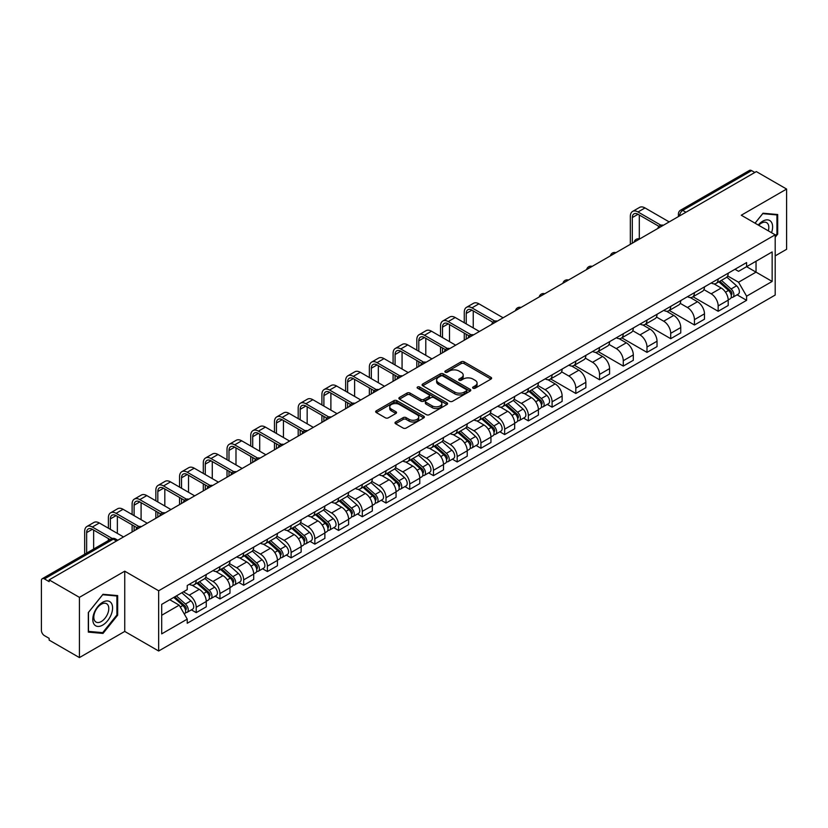 <?xml version="1.0" encoding="UTF-8"?>
<svg xmlns="http://www.w3.org/2000/svg" width="828" height="828" viewBox="0 0 828 828"><rect width="100%" height="100%" fill="white"/><g stroke="black" fill="none" stroke-linecap="round" stroke-linejoin="round"><path stroke-width="1.24" d="M473.047 388.228A1.48 0.849 0 0 0 475.137 388.228L491.004 379.069A2.111 1.221 0 0 0 491.615 378.21A2.111 1.221 0 0 0 491.004 377.351L464.135 361.836A2.111 1.221 0 0 0 461.144 361.836L445.288 370.996A1.48 0.849 0 0 0 444.853 371.596A1.48 0.849 0 0 0 445.288 372.196A1.48 0.849 0 0 0 447.379 372.196L449.428 371.016A6.759 3.902 0 0 1 458.981 371.016L461.217 372.31A6.759 3.902 0 0 1 463.204 375.063A6.759 3.902 0 0 1 461.217 377.827L459.167 379.007A1.48 0.849 0 0 0 458.733 379.607A1.48 0.849 0 0 0 459.167 380.218A1.48 0.849 0 0 0 461.258 380.218L463.307 379.027A6.759 3.902 0 0 1 472.86 379.027L475.106 380.321A6.759 3.902 0 0 1 477.083 383.085A6.759 3.902 0 0 1 475.106 385.838L473.047 387.028A1.48 0.849 0 0 0 472.622 387.628A1.48 0.849 0 0 0 473.047 388.228L473.047 387.028M395.608 421.99A2.111 1.221 0 0 0 394.997 422.849A2.111 1.221 0 0 0 395.608 423.719L403.153 428.066A2.111 1.221 0 0 0 406.134 428.066L423.75 417.902A2.111 1.221 0 0 0 424.371 417.033A2.111 1.221 0 0 0 423.75 416.173L396.881 400.659A2.111 1.221 0 0 0 393.9 400.659L376.285 410.833A2.111 1.221 0 0 0 375.664 411.692A2.111 1.221 0 0 0 376.285 412.551L385.382 417.809A2.111 1.221 0 0 0 388.373 417.809L395.908 413.462A2.111 1.221 0 0 0 396.529 412.603A2.111 1.221 0 0 0 395.908 411.733L391.396 409.125A5.651 3.26 0 0 1 389.74 406.827A5.651 3.26 0 0 1 393.228 403.816A5.651 3.26 0 0 1 399.386 404.519L417.074 414.735A5.651 3.26 0 0 1 418.73 417.033A5.651 3.26 0 0 1 415.242 420.044A5.651 3.26 0 0 1 409.084 419.341L406.134 417.643A2.111 1.221 0 0 0 403.153 417.643L395.608 421.99L395.608 423.719L403.153 419.392L403.153 417.643M158.655 590.768L124.738 571.185L79.416 597.35L49.152 579.879L756.337 171.593L786.6 189.063L741.277 215.228L775.194 234.81L158.655 590.768L158.655 651.005L775.194 295.047L775.194 234.81M449.573 401.269A2.111 1.221 0 0 0 452.564 401.269L470.18 391.095A2.111 1.221 0 0 0 470.79 390.236A2.111 1.221 0 0 0 470.18 389.367L443.311 373.863A2.111 1.221 0 0 0 440.32 373.863L422.704 384.026A2.111 1.221 0 0 0 422.083 384.885A2.111 1.221 0 0 0 422.704 385.755L449.573 401.269M418.15 388.549A1.48 0.849 0 0 1 419.651 388.756L419.651 386.997L446.965 402.77A2.111 1.221 0 0 1 447.586 403.64A2.111 1.221 0 0 1 446.965 404.499L429.349 414.662A2.111 1.221 0 0 1 426.368 414.662L399.489 399.158L407.034 394.832L407.034 393.072L399.489 397.43A2.111 1.221 0 0 0 398.879 398.289A2.111 1.221 0 0 0 399.489 399.158L399.489 397.43M407.034 394.832A2.111 1.221 0 0 1 410.015 394.832L410.015 393.072A2.111 1.221 0 0 0 407.034 393.072M410.015 393.072L420.914 399.365A2.111 1.221 0 0 0 423.905 399.365L428.904 396.477A2.111 1.221 0 0 0 429.515 395.618A2.111 1.221 0 0 0 428.904 394.759L417.56 388.208A1.48 0.849 0 0 1 417.126 387.607A1.48 0.849 0 0 1 418.036 386.821A1.48 0.849 0 0 1 419.651 386.997M79.416 597.35L79.416 657.587L49.152 640.116L49.152 638.357L44.443 635.635A4.306 2.484 -120 0 1 41.4 630.367L41.4 580.666A4.306 2.484 -120 0 1 42.29 578.7L111.18 538.924A4.306 2.484 60 0 1 113.332 539.142L44.443 578.917A4.306 2.484 -120 0 0 42.29 578.7M775.194 255.883L786.6 249.3L786.6 189.063M79.416 657.587L124.738 631.422L158.655 651.005M49.152 579.879L49.152 581.639L44.443 578.917M685.926 212.247L682.727 210.405A4.306 2.484 60 0 0 680.575 210.188L749.475 170.413A4.306 2.484 60 0 1 751.617 170.63L682.727 210.405A4.306 2.484 120 0 0 679.684 215.673L679.684 215.849M754.815 172.472L751.617 170.63M718.166 278.974A9.895 5.713 60 0 1 716.116 283.414L726.156 277.618A9.895 5.713 -120 0 0 728.205 273.178M703.914 289.634L711.169 293.816A9.895 5.713 60 0 1 718.166 305.936L728.205 300.14A9.895 5.713 -120 0 0 721.209 288.02L714.015 283.869M728.205 300.14L728.205 305.491L718.166 311.287L693.005 296.766M716.116 283.414A9.895 5.713 60 0 1 711.242 282.969M718.166 305.936L718.166 311.287M694.433 292.677A9.895 5.713 60 0 1 692.394 297.117L702.423 291.321A9.895 5.713 -120 0 0 704.473 286.881M669.272 310.459L694.444 324.99L704.473 319.194L704.473 313.833A9.895 5.713 -120 0 0 697.476 301.723L690.293 297.573M692.394 297.117A9.895 5.713 60 0 1 687.519 296.672M680.192 303.327L687.447 307.509A9.895 5.713 60 0 1 694.444 319.629L694.444 324.99M670.711 306.37A9.895 5.713 60 0 1 668.662 310.81L678.701 305.014A9.895 5.713 -120 0 0 680.751 300.574M645.55 324.152L670.711 338.683L680.751 332.887L680.751 327.536A9.895 5.713 -120 0 0 673.754 315.416L666.571 311.266M668.662 310.81A9.895 5.713 60 0 1 663.797 310.365M656.469 317.02L663.714 321.212A9.895 5.713 60 0 1 670.711 333.332L670.711 338.683M646.989 320.074A9.895 5.713 60 0 1 644.94 324.514L654.979 318.718A9.895 5.713 -120 0 0 657.028 314.278M621.828 337.855L646.989 352.376L657.028 346.59L657.028 341.229A9.895 5.713 -120 0 0 650.032 329.109L642.849 324.969M644.94 324.514A9.895 5.713 60 0 1 640.065 324.058M632.747 330.724L639.992 334.905A9.895 5.713 60 0 1 646.989 347.025L646.989 352.376M623.267 333.767A9.895 5.713 60 0 1 621.217 338.207L631.257 332.411A9.895 5.713 -120 0 0 633.306 327.971M598.106 351.548L623.267 366.079L633.306 360.284L633.306 354.922A9.895 5.713 -120 0 0 626.31 342.813L619.127 338.662M621.217 338.207A9.895 5.713 60 0 1 616.342 337.762M609.015 344.417L616.27 348.609A9.895 5.713 60 0 1 623.267 360.718L623.267 366.079M599.534 347.46A9.895 5.713 60 0 1 597.495 351.9L607.524 346.114A9.895 5.713 -120 0 0 609.574 341.664M574.373 365.251L599.544 379.773L609.574 373.977L609.574 368.626A9.895 5.713 -120 0 0 602.577 356.506L595.394 352.355M597.495 351.9A9.895 5.713 60 0 1 592.62 351.455M585.292 358.12L592.548 362.302A9.895 5.713 60 0 1 599.544 374.422L599.544 379.773M575.812 361.163A9.895 5.713 60 0 1 573.763 365.603L583.802 359.807A9.895 5.713 -120 0 0 585.851 355.367M550.651 378.945L575.812 393.476L585.851 387.68L585.851 382.319A9.895 5.713 -120 0 0 578.855 370.209L571.672 366.059M573.763 365.603A9.895 5.713 60 0 1 568.898 365.158M561.57 371.813L568.815 375.995A9.895 5.713 60 0 1 575.812 388.115L575.812 393.476M552.09 374.856A9.895 5.713 60 0 1 550.04 379.296L560.08 373.5A9.895 5.713 -120 0 0 562.129 369.06M547.277 404.395L552.09 407.169L562.129 401.373L562.129 396.022A9.895 5.713 -120 0 0 555.133 383.902L547.95 379.752M550.04 379.296A9.895 5.713 60 0 1 545.166 378.851M537.848 385.517L545.093 389.698A9.895 5.713 60 0 1 552.09 401.818L552.09 407.169M528.367 388.56A9.895 5.713 60 0 1 526.318 393L536.358 387.204A9.895 5.713 -120 0 0 538.407 382.764M523.555 418.088L528.367 420.872L538.407 415.076L538.407 409.715A9.895 5.713 -120 0 0 531.41 397.595L524.227 393.455M526.318 393A9.895 5.713 60 0 1 521.443 392.555M514.116 399.21L521.371 403.391A9.895 5.713 60 0 1 528.367 415.511L528.367 420.872M504.645 402.253A9.895 5.713 60 0 1 502.596 406.693L512.625 400.897A9.895 5.713 -120 0 0 514.674 396.457M499.833 431.792L504.645 434.565L514.674 428.769L514.674 423.418A9.895 5.713 -120 0 0 507.678 411.299L500.495 407.148M502.596 406.693A9.895 5.713 60 0 1 497.721 406.248M490.393 412.903L497.649 417.095A9.895 5.713 60 0 1 504.645 429.204L504.645 434.565M480.913 415.946A9.895 5.713 60 0 1 478.863 420.396L488.903 414.6A9.895 5.713 -120 0 0 490.952 410.16M476.1 445.485L480.913 448.258L490.952 442.462L490.952 437.112A9.895 5.713 -120 0 0 483.956 424.992L476.773 420.841M478.863 420.396A9.895 5.713 60 0 1 473.999 419.941M466.671 426.606L473.916 430.788A9.895 5.713 60 0 1 480.913 442.908L480.913 448.258M457.191 429.649A9.895 5.713 60 0 1 455.141 434.089L465.181 428.293A9.895 5.713 -120 0 0 467.23 423.853M452.378 459.178L457.191 461.962L467.23 456.166L467.23 450.805A9.895 5.713 -120 0 0 460.233 438.695L453.051 434.545M455.141 434.089A9.895 5.713 60 0 1 450.277 433.644M442.949 440.299L450.194 444.491A9.895 5.713 60 0 1 457.191 456.601L457.191 461.962M433.468 443.342A9.895 5.713 60 0 1 431.419 447.782L441.459 441.986A9.895 5.713 -120 0 0 443.508 437.546M428.656 472.881L433.468 475.655L443.508 469.859L443.508 464.508A9.895 5.713 -120 0 0 436.511 452.388L429.328 448.238M431.419 447.782A9.895 5.713 60 0 1 426.544 447.337M419.216 454.003L426.472 458.184A9.895 5.713 60 0 1 433.468 470.304L433.468 475.655M409.746 457.046A9.895 5.713 60 0 1 407.697 461.486L417.726 455.69A9.895 5.713 -120 0 0 419.775 451.25M404.933 486.574L409.746 489.358L419.775 483.562L419.775 478.201A9.895 5.713 -120 0 0 412.779 466.081L405.596 461.941M407.697 461.486A9.895 5.713 60 0 1 402.822 461.041M395.494 467.696L402.75 471.877A9.895 5.713 60 0 1 409.746 483.997L409.746 489.358M386.014 470.739A9.895 5.713 60 0 1 383.964 475.179L394.004 469.383A9.895 5.713 -120 0 0 396.053 464.943M381.201 500.278L386.014 503.051L396.053 497.255L396.053 491.904A9.895 5.713 -120 0 0 389.056 479.785L381.874 475.634M383.964 475.179A9.895 5.713 60 0 1 379.1 474.734M371.772 481.389L379.017 485.581A9.895 5.713 60 0 1 386.014 497.7L386.014 503.051M362.291 484.442A9.895 5.713 60 0 1 360.242 488.882L370.282 483.086A9.895 5.713 -120 0 0 372.331 478.646M357.479 513.971L362.291 516.744L372.331 510.959L372.331 505.597A9.895 5.713 -120 0 0 365.334 493.478L358.151 489.338M360.242 488.882A9.895 5.713 60 0 1 355.378 488.427M348.05 495.092L355.295 499.274A9.895 5.713 60 0 1 362.291 511.393L362.291 516.744M338.569 498.135A9.895 5.713 60 0 1 336.52 502.575L346.559 496.779A9.895 5.713 -120 0 0 348.609 492.339M333.756 527.664L338.569 530.448L348.609 524.652L348.609 519.291A9.895 5.713 -120 0 0 341.612 507.181L334.429 503.031M336.52 502.575A9.895 5.713 60 0 1 331.645 502.13M324.317 508.785L331.573 512.977A9.895 5.713 60 0 1 338.569 525.087L338.569 530.448M314.847 511.828A9.895 5.713 60 0 1 312.798 516.268L322.827 510.483A9.895 5.713 -120 0 0 324.876 506.032M310.034 541.367L314.847 544.141L324.876 538.345L324.876 532.994A9.895 5.713 -120 0 0 317.88 520.874L310.697 516.724M312.798 516.268A9.895 5.713 60 0 1 307.923 515.823M300.595 522.489L307.85 526.67A9.895 5.713 60 0 1 314.847 538.79L314.847 544.141M291.114 525.532A9.895 5.713 60 0 1 289.065 529.972L299.105 524.176A9.895 5.713 -120 0 0 301.154 519.736M286.302 555.06L291.114 557.844L301.154 552.048L301.154 546.687A9.895 5.713 -120 0 0 294.157 534.577L286.974 530.427M289.065 529.972A9.895 5.713 60 0 1 284.201 529.527M276.873 536.182L284.118 540.363A9.895 5.713 60 0 1 291.114 552.483L291.114 557.844M267.392 539.225A9.895 5.713 60 0 1 265.343 543.665L275.382 537.869A9.895 5.713 -120 0 0 277.432 533.429M262.579 568.764L267.392 571.537L277.432 565.741L277.432 560.39A9.895 5.713 -120 0 0 270.435 548.271L263.252 544.12M265.343 543.665A9.895 5.713 60 0 1 260.478 543.22M253.151 549.875L260.396 554.067A9.895 5.713 60 0 1 267.392 566.186L267.392 571.537M243.67 552.928A9.895 5.713 60 0 1 241.621 557.368L251.66 551.572A9.895 5.713 -120 0 0 253.71 547.132M238.857 582.457L243.67 585.241L253.71 579.445L253.71 574.083A9.895 5.713 -120 0 0 246.713 561.964L239.53 557.824M241.621 557.368A9.895 5.713 60 0 1 236.746 556.923M229.428 563.578L236.673 567.76A9.895 5.713 60 0 1 243.67 579.879L243.67 585.241M219.948 566.621A9.895 5.713 60 0 1 217.899 571.061L227.928 565.265A9.895 5.713 -120 0 0 229.977 560.825M215.135 596.15L219.948 598.934L229.977 593.138L229.977 587.787A9.895 5.713 -120 0 0 222.98 575.667L215.797 571.517M217.899 571.061A9.895 5.713 60 0 1 213.024 570.616M205.696 577.271L212.951 581.463A9.895 5.713 60 0 1 219.948 593.572L219.948 598.934M196.215 580.314A9.895 5.713 60 0 1 194.166 584.765L204.206 578.969A9.895 5.713 -120 0 0 206.255 574.529M191.403 609.853L196.215 612.627L206.255 606.831L206.255 601.48A9.895 5.713 -120 0 0 199.258 589.36L192.075 585.21M194.166 584.765A9.895 5.713 60 0 1 189.302 584.309M183.443 591.823L189.219 595.156A9.895 5.713 60 0 1 196.215 607.276L196.215 612.627M734.964 269.276L738.545 271.336L772.151 251.929L756.036 261.244L756.036 272.133L738.545 282.224L727.646 275.931M161.698 615.266L179.19 605.164L187.242 619.127L161.698 633.875L161.698 604.378L187.242 589.629L187.242 585.5L746.608 262.559L746.608 266.688L772.151 281.437L746.608 296.186L738.545 282.224M772.151 251.929L772.151 281.437M187.242 619.127L187.242 623.256L746.608 300.316L746.608 296.186M775.194 237.222L777.699 234.107L777.699 214.535L763.023 213.22L755.032 223.167M124.738 571.185L124.738 631.422M88.317 632.116L102.993 633.43L117.669 615.173L117.669 595.601L102.993 594.287L88.317 612.544L88.317 632.116M179.19 605.164L169.761 599.72M737.075 294.809L746.608 300.316M776.943 233.662L777.699 234.107M101.44 632.53L102.993 633.43M116.914 614.728L117.669 615.173M473.637 388.435L475.106 387.597A6.759 3.902 0 0 0 477.083 384.834L477.083 383.085M463.204 375.063L463.204 376.823A6.759 3.902 0 0 1 461.217 379.576L459.757 380.425M490.973 379.089L464.135 363.595A2.111 1.221 0 0 0 461.144 363.595L445.878 372.403M470.149 391.116L443.311 375.612A2.111 1.221 0 0 0 440.32 375.612L422.735 385.765M466.443 390.837A1.48 0.849 0 0 0 466.878 390.236A1.48 0.849 0 0 0 466.443 389.626L442.856 376.015A1.48 0.849 0 0 0 440.765 376.015L438.602 377.257A6.759 3.902 0 0 0 436.625 380.021A6.759 3.902 0 0 0 438.602 382.774L454.727 392.089A6.759 3.902 0 0 0 464.28 392.089L466.443 390.837L466.443 392.596A1.48 0.849 0 0 0 466.878 391.986L466.878 390.236M436.625 380.021L436.625 381.78A6.759 3.902 0 0 0 438.602 384.534L438.602 382.774M466.443 392.596L464.28 393.838A6.759 3.902 0 0 1 454.727 393.838L438.602 384.534M410.015 394.832L420.914 401.125A2.111 1.221 0 0 0 423.905 401.125L428.904 398.237A2.111 1.221 0 0 0 429.515 397.378L429.515 395.618M419.651 388.756L446.934 404.509M432.226 405.896A5.651 3.26 0 0 0 438.374 406.6A5.651 3.26 0 0 0 441.862 403.588A5.651 3.26 0 0 0 440.206 401.29L433.975 397.688A2.111 1.221 0 0 0 430.995 397.688L425.985 400.576A2.111 1.221 0 0 0 425.375 401.435A2.111 1.221 0 0 0 425.985 402.294L432.226 405.896L432.226 407.655A5.651 3.26 0 0 0 438.374 408.359A5.651 3.26 0 0 0 441.862 405.347L441.862 403.588M425.375 401.435L425.375 403.195A2.111 1.221 0 0 0 425.985 404.054L425.985 402.294M432.226 407.655L425.985 404.054M418.73 417.033L418.73 418.792A5.651 3.26 0 0 1 415.242 421.804A5.651 3.26 0 0 1 409.084 421.1L406.134 419.392A2.111 1.221 0 0 0 403.153 419.392M389.74 406.827L389.74 408.577A5.651 3.26 0 0 0 391.396 410.885L391.396 409.125M395.908 411.733L395.908 413.462L391.396 410.885M423.719 417.912L396.881 402.418A2.111 1.221 0 0 0 393.9 402.418L376.305 412.572M718.849 281.841L728.516 290.462A5.382 3.105 60 0 1 730.203 298.784L728.195 299.943M719.108 282.069L723.651 284.697M719.822 281.272L730.586 290.876A2.577 1.49 60 0 1 731.393 294.861A2.577 1.49 60 0 1 731.155 294.954M721.436 280.35L731.103 288.972A5.382 3.105 60 0 1 732.79 297.283A5.382 3.105 60 0 1 731.165 297.459M726.829 277.111L736.578 285.815A5.382 3.105 60 0 1 738.265 294.126L732.79 297.283M632.313 243.194L632.313 217.557A8.063 4.657 60 0 1 633.979 213.862A8.063 4.657 60 0 1 638.015 214.266L658.964 226.365M669.19 221.904L645.012 207.942A10.857 6.272 -120 0 0 639.578 207.404L632.582 211.44A10.857 6.272 -120 0 0 630.336 216.418L630.336 244.343M660.93 225.216L638.015 211.978A10.857 6.272 -120 0 0 632.582 211.44M639.309 238.878L639.309 215.011M771.541 232.699A13.983 8.073 120 0 0 771.282 221.966A13.983 8.073 120 0 0 758.241 225.03M768.332 230.846A10.588 6.106 120 0 0 767.815 223.757A10.588 6.106 120 0 0 766.625 222.649A10.588 6.106 120 0 0 758.676 225.278M755.064 223.187L762.723 213.655L776.943 214.928L776.943 233.889L775.194 236.063M776.002 214.38L776.943 214.928M111.252 603.032A13.983 8.073 120 0 0 97.745 606.655A13.983 8.073 120 0 0 94.123 624.333A13.983 8.073 120 0 0 107.63 620.721A13.983 8.073 120 0 0 111.252 603.032M107.785 604.823A10.588 6.106 120 0 0 106.595 603.715A10.588 6.106 120 0 0 96.741 608.663A10.588 6.106 120 0 0 94.816 620.948A10.588 6.106 120 0 0 96.007 622.045A10.588 6.106 120 0 0 105.86 617.108A10.588 6.106 120 0 0 107.785 604.823M102.693 632.644L88.472 631.371L88.472 612.409L102.693 594.721L116.914 595.994L116.914 614.956L102.693 632.644M115.961 595.446L116.914 595.994M529.051 391.416L538.717 400.048A5.382 3.105 60 0 1 540.405 408.359L538.397 409.518M529.309 391.644L533.853 394.273M530.024 390.857L540.787 400.452A2.577 1.49 60 0 1 541.595 404.447A2.577 1.49 60 0 1 541.357 404.54M531.638 389.926L541.305 398.547A5.382 3.105 60 0 1 542.992 406.869A5.382 3.105 60 0 1 541.367 407.034M537.03 386.686L546.78 395.391A5.382 3.105 60 0 1 548.467 403.702L542.992 406.869M505.328 405.12L514.995 413.741A5.382 3.105 60 0 1 516.682 422.052L514.674 423.211M505.587 405.347L510.131 407.966M506.301 404.55L517.055 414.155A2.577 1.49 60 0 1 517.873 418.14A2.577 1.49 60 0 1 517.635 418.233M507.916 403.619L517.583 412.251A5.382 3.105 60 0 1 519.27 420.562A5.382 3.105 60 0 1 517.645 420.738M513.298 400.39L523.058 409.084A5.382 3.105 60 0 1 524.745 417.405L519.27 420.562M481.606 418.813L491.273 427.434A5.382 3.105 60 0 1 492.96 435.756L490.952 436.915M481.855 419.04L486.409 421.669M482.579 418.254L493.333 427.848A2.577 1.49 60 0 1 494.14 431.843A2.577 1.49 60 0 1 493.912 431.937M484.183 417.322L493.85 425.944A5.382 3.105 60 0 1 495.548 434.265A5.382 3.105 60 0 1 493.923 434.431M489.576 414.083L499.325 422.787A5.382 3.105 60 0 1 501.023 431.098L495.548 434.265M457.874 432.506L467.541 441.138A5.382 3.105 60 0 1 469.228 449.449L467.23 450.608M458.132 432.733L462.686 435.362M458.857 431.947L469.611 441.541A2.577 1.49 60 0 1 470.418 445.536A2.577 1.49 60 0 1 470.18 445.63M460.461 431.015L470.128 439.647A5.382 3.105 60 0 1 471.815 447.958A5.382 3.105 60 0 1 470.19 448.134M465.853 427.776L475.603 436.48A5.382 3.105 60 0 1 477.29 444.802L471.815 447.958M434.151 446.209L443.818 454.831A5.382 3.105 60 0 1 445.505 463.152L443.497 464.311M434.41 446.437L438.964 449.066M435.124 445.64L445.888 455.245A2.577 1.49 60 0 1 446.696 459.229A2.577 1.49 60 0 1 446.458 459.323M436.739 444.719L446.406 453.34A5.382 3.105 60 0 1 448.093 461.651A5.382 3.105 60 0 1 446.468 461.827M442.131 441.479L451.881 450.184A5.382 3.105 60 0 1 453.568 458.495L448.093 461.651M410.429 459.902L420.096 468.534A5.382 3.105 60 0 1 421.783 476.845L419.775 478.004M410.688 460.13L415.232 462.759M411.402 459.343L422.156 468.938A2.577 1.49 60 0 1 422.973 472.933A2.577 1.49 60 0 1 422.735 473.026M413.017 458.412L422.684 467.033A5.382 3.105 60 0 1 424.371 475.355A5.382 3.105 60 0 1 422.746 475.52M418.399 455.172L428.159 463.877A5.382 3.105 60 0 1 429.846 472.188L424.371 475.355M386.707 473.606L396.374 482.227A5.382 3.105 60 0 1 398.061 490.538L396.053 491.697M386.955 473.833L391.509 476.462M387.68 473.036L398.434 482.641A2.577 1.49 60 0 1 399.241 486.626A2.577 1.49 60 0 1 399.013 486.719M389.284 472.105L398.951 480.737A5.382 3.105 60 0 1 400.649 489.048A5.382 3.105 60 0 1 399.024 489.224M394.677 468.876L404.426 477.57A5.382 3.105 60 0 1 406.124 485.891L400.649 489.048M362.974 487.299L372.641 495.931A5.382 3.105 60 0 1 374.339 504.242L372.331 505.401M363.233 487.526L367.787 490.155M363.958 486.74L374.711 496.334A2.577 1.49 60 0 1 375.519 500.329A2.577 1.49 60 0 1 375.281 500.422M365.562 485.808L375.229 494.43A5.382 3.105 60 0 1 376.916 502.751A5.382 3.105 60 0 1 375.291 502.917M370.954 482.569L380.704 491.273A5.382 3.105 60 0 1 382.391 499.584L376.916 502.751M339.252 500.992L348.919 509.624A5.382 3.105 60 0 1 350.606 517.935L348.598 519.094M339.511 501.23L344.065 503.848M340.225 500.433L350.989 510.027A2.577 1.49 60 0 1 351.796 514.022A2.577 1.49 60 0 1 351.558 514.116M341.84 499.501L351.507 508.133A5.382 3.105 60 0 1 353.194 516.444A5.382 3.105 60 0 1 351.569 516.62M347.232 496.272L356.982 504.966A5.382 3.105 60 0 1 358.669 513.288L353.194 516.444M315.53 514.695L325.197 523.317A5.382 3.105 60 0 1 326.884 531.638L324.876 532.797M315.789 514.923L320.332 517.552M316.503 514.126L327.257 523.731A2.577 1.49 60 0 1 328.074 527.726A2.577 1.49 60 0 1 327.836 527.819M318.118 513.205L327.784 521.826A5.382 3.105 60 0 1 329.472 530.137A5.382 3.105 60 0 1 327.847 530.313M323.5 509.965L333.26 518.67A5.382 3.105 60 0 1 334.947 526.981L329.472 530.137M291.808 528.388L301.475 537.02A5.382 3.105 60 0 1 303.162 545.331L301.154 546.49M292.056 528.616L296.61 531.245M292.781 527.829L303.534 537.424A2.577 1.49 60 0 1 304.342 541.419A2.577 1.49 60 0 1 304.114 541.512M294.385 526.898L304.052 535.53A5.382 3.105 60 0 1 305.749 543.841A5.382 3.105 60 0 1 304.124 544.017M299.777 523.658L309.527 532.363A5.382 3.105 60 0 1 311.224 540.674L305.749 543.841M268.075 542.092L277.742 550.713A5.382 3.105 60 0 1 279.44 559.035L277.432 560.183M268.334 542.319L272.888 544.948M269.059 541.522L279.812 551.127A2.577 1.49 60 0 1 280.62 555.112A2.577 1.49 60 0 1 280.392 555.205M270.663 540.591L280.33 549.223A5.382 3.105 60 0 1 282.017 557.534A5.382 3.105 60 0 1 280.392 557.71M276.055 537.362L285.805 546.066A5.382 3.105 60 0 1 287.492 554.377L282.017 557.534M244.353 555.785L254.02 564.417A5.382 3.105 60 0 1 255.707 572.728L253.699 573.887M244.612 556.012L249.166 558.641M245.326 555.226L256.09 564.82A2.577 1.49 60 0 1 256.897 568.815A2.577 1.49 60 0 1 256.659 568.908M246.941 554.294L256.608 562.916A5.382 3.105 60 0 1 258.295 571.237A5.382 3.105 60 0 1 256.67 571.403M252.333 551.055L262.083 559.759A5.382 3.105 60 0 1 263.77 568.07L258.295 571.237M220.631 569.488L230.298 578.11A5.382 3.105 60 0 1 231.985 586.421L229.977 587.58M220.89 569.716L225.433 572.334M221.604 568.919L232.357 578.524A2.577 1.49 60 0 1 233.175 582.508A2.577 1.49 60 0 1 232.937 582.601M223.218 567.987L232.885 576.619A5.382 3.105 60 0 1 234.572 584.93A5.382 3.105 60 0 1 232.947 585.106M228.611 564.758L238.361 573.452A5.382 3.105 60 0 1 240.048 581.774L234.572 584.93M466.236 323.893L466.236 313.439A8.063 4.657 60 0 1 467.913 309.744A8.063 4.657 60 0 1 471.939 310.148L492.898 322.247M503.124 317.786L478.936 303.824A10.857 6.272 -120 0 0 473.512 303.286L466.516 307.323A10.857 6.272 -120 0 0 464.26 312.301L464.26 322.744M494.854 321.098L471.939 307.861A10.857 6.272 -120 0 0 466.516 307.323M464.26 333.104L464.26 340.215M466.236 339.076L466.236 334.253M473.233 327.929L473.233 310.893M442.514 337.586L442.514 327.132A8.063 4.657 60 0 1 444.181 323.448A8.063 4.657 60 0 1 448.217 323.841L469.165 335.94M479.391 331.479L455.214 317.517A10.857 6.272 -120 0 0 449.78 316.989L442.783 321.026A10.857 6.272 -120 0 0 440.537 325.994L440.537 336.447M471.132 334.791L448.217 321.564A10.857 6.272 -120 0 0 442.783 321.026M440.537 346.808L440.537 353.918M442.514 352.78L442.514 347.946M449.511 341.622L449.511 324.586M418.792 351.279L418.792 340.836A8.063 4.657 60 0 1 420.458 337.141A8.063 4.657 60 0 1 424.495 337.545L445.443 349.633M455.669 345.183L431.491 331.221A10.857 6.272 -120 0 0 426.058 330.682L419.061 334.719A10.857 6.272 -120 0 0 416.815 339.697L416.815 350.14M447.41 348.484L424.495 335.257A10.857 6.272 -120 0 0 419.061 334.719M416.815 360.501L416.815 367.611M418.792 366.473L418.792 361.639M425.789 355.326L425.789 338.29M395.07 364.982L395.07 354.529A8.063 4.657 60 0 1 396.736 350.844A8.063 4.657 60 0 1 400.773 351.238L421.721 363.337M431.947 358.876L407.769 344.914A10.857 6.272 -120 0 0 402.336 344.376L395.339 348.422A10.857 6.272 -120 0 0 393.093 353.39L393.093 363.834M423.688 362.188L400.773 348.961A10.857 6.272 -120 0 0 395.339 348.422M393.093 374.204L393.093 381.315M395.07 380.166L395.07 375.343M402.066 369.019L402.066 351.983M371.337 378.675L371.337 368.232A8.063 4.657 60 0 1 373.014 364.537A8.063 4.657 60 0 1 377.04 364.941L397.999 377.03M408.225 372.579L384.037 358.617A10.857 6.272 -120 0 0 378.613 358.079L371.617 362.115A10.857 6.272 -120 0 0 369.36 367.083L369.36 377.537M399.955 375.881L377.04 362.654A10.857 6.272 -120 0 0 371.617 362.115M369.36 387.897L369.36 395.008M371.337 393.869L371.337 389.036M378.334 382.712L378.334 365.686M347.615 392.379L347.615 381.925A8.063 4.657 60 0 1 349.292 378.23A8.063 4.657 60 0 1 353.318 378.634L374.266 390.733M384.492 386.272L360.315 372.31A10.857 6.272 -120 0 0 354.881 371.772L347.884 375.808A10.857 6.272 -120 0 0 345.638 380.787L345.638 391.23M376.233 389.584L353.318 376.347A10.857 6.272 -120 0 0 347.884 375.808M345.638 401.59L345.638 408.711M347.615 407.562L347.615 402.739M354.612 396.415L354.612 379.379M323.893 406.072L323.893 395.629A8.063 4.657 60 0 1 325.559 391.934A8.063 4.657 60 0 1 329.596 392.327L350.544 404.426M360.77 399.965L336.592 386.014A10.857 6.272 -120 0 0 331.159 385.475L324.162 389.512A10.857 6.272 -120 0 0 321.916 394.48L321.916 404.933M352.511 403.277L329.596 390.05A10.857 6.272 -120 0 0 324.162 389.512M321.916 415.294L321.916 422.404M323.893 421.266L323.893 416.432M330.889 410.108L330.889 393.072M300.171 419.765L300.171 409.322A8.063 4.657 60 0 1 301.837 405.627A8.063 4.657 60 0 1 305.874 406.03L326.822 418.13M337.048 413.669L312.87 399.707A10.857 6.272 -120 0 0 307.436 399.168L300.44 403.205A10.857 6.272 -120 0 0 298.194 408.183L298.194 418.626M328.788 416.97L305.874 403.743A10.857 6.272 -120 0 0 300.44 403.205M298.194 428.987L298.194 436.097M300.171 434.959L300.171 430.125M307.167 423.812L307.167 406.776M276.438 433.468L276.438 423.015A8.063 4.657 60 0 1 278.115 419.33A8.063 4.657 60 0 1 282.141 419.724L303.1 431.823M313.326 427.362L289.138 413.4A10.857 6.272 -120 0 0 283.714 412.861L276.718 416.908A10.857 6.272 -120 0 0 274.461 421.876L274.461 432.33M305.056 430.674L282.141 417.447A10.857 6.272 -120 0 0 276.718 416.908M274.461 442.69L274.461 449.801M276.438 448.652L276.438 443.829M283.435 437.505L283.435 420.469M252.716 447.161L252.716 436.718A8.063 4.657 60 0 1 254.393 433.023A8.063 4.657 60 0 1 258.419 433.427L279.367 445.516M289.593 441.065L265.415 427.103A10.857 6.272 -120 0 0 259.982 426.565L252.985 430.601A10.857 6.272 -120 0 0 250.739 435.569L250.739 446.023M281.334 444.367L258.419 431.14A10.857 6.272 -120 0 0 252.985 430.601M250.739 456.383L250.739 463.494M252.716 462.355L252.716 457.522M259.713 451.208L259.713 434.172M228.994 460.865L228.994 450.411A8.063 4.657 60 0 1 230.66 446.716A8.063 4.657 60 0 1 234.697 447.12L255.645 459.219M265.871 454.758L241.693 440.796A10.857 6.272 -120 0 0 236.259 440.258L229.263 444.294A10.857 6.272 -120 0 0 227.017 449.273L227.017 459.716M257.611 458.07L234.697 444.833A10.857 6.272 -120 0 0 229.263 444.294M227.017 470.076L227.017 477.197M228.994 476.048L228.994 471.225M235.99 464.901L235.99 447.865M205.272 474.558L205.272 464.115A8.063 4.657 60 0 1 206.938 460.42A8.063 4.657 60 0 1 210.974 460.813L231.923 472.912M242.149 468.462L217.971 454.5A10.857 6.272 -120 0 0 212.537 453.961L205.541 457.998A10.857 6.272 -120 0 0 203.295 462.966L203.295 473.419M233.889 471.763L210.974 458.536A10.857 6.272 -120 0 0 205.541 457.998M203.295 483.78L203.295 490.89M205.272 489.752L205.272 484.918M212.268 478.594L212.268 461.569M181.539 488.261L181.539 477.808A8.063 4.657 60 0 1 183.216 474.113A8.063 4.657 60 0 1 187.242 474.516L208.201 486.616M218.426 482.155L194.238 468.193A10.857 6.272 -120 0 0 188.815 467.654L181.818 471.691A10.857 6.272 -120 0 0 179.562 476.669L179.562 487.112M210.157 485.467L187.242 472.229A10.857 6.272 -120 0 0 181.818 471.691M179.562 497.473L179.562 504.583M181.539 503.445L181.539 498.622M188.536 492.298L188.536 475.262M157.817 501.954L157.817 491.501A8.063 4.657 60 0 1 159.493 487.816A8.063 4.657 60 0 1 163.52 488.209L184.478 500.309M194.694 495.848L170.516 481.886A10.857 6.272 -120 0 0 165.082 481.358L158.086 485.394A10.857 6.272 -120 0 0 155.84 490.362L155.84 500.816M186.435 499.16L163.52 485.932A10.857 6.272 -120 0 0 158.086 485.394M155.84 511.176L155.84 518.287M157.817 517.148L157.817 512.315M164.813 505.991L164.813 488.955M134.095 515.647L134.095 505.204A8.063 4.657 60 0 1 135.761 501.509A8.063 4.657 60 0 1 139.797 501.913L160.746 514.002M170.972 509.551L146.794 495.589A10.857 6.272 -120 0 0 141.36 495.051L134.364 499.087A10.857 6.272 -120 0 0 132.118 504.066L132.118 514.509M162.712 512.853L139.797 499.626A10.857 6.272 -120 0 0 134.364 499.087M132.118 524.869L132.118 531.98M134.095 530.841L134.095 526.008M141.091 519.694L141.091 502.658M196.909 583.181L206.576 591.803A5.382 3.105 60 0 1 208.263 600.124L206.255 601.283M197.157 583.409L201.711 586.038M197.882 582.622L208.635 592.217A2.577 1.49 60 0 1 209.453 596.212A2.577 1.49 60 0 1 209.215 596.305M199.486 581.691L209.163 590.312A5.382 3.105 60 0 1 210.85 598.634A5.382 3.105 60 0 1 209.225 598.799M204.878 578.451L214.628 587.155A5.382 3.105 60 0 1 216.325 595.467L210.85 598.634M110.372 529.351L110.372 518.897A8.063 4.657 60 0 1 112.039 515.213A8.063 4.657 60 0 1 116.075 515.606L137.024 527.705M147.249 523.244L123.072 509.282A10.857 6.272 -120 0 0 117.638 508.744L110.641 512.791A10.857 6.272 -120 0 0 108.396 517.759L108.396 528.202M138.99 526.556L116.075 513.329A10.857 6.272 -120 0 0 110.641 512.791M108.396 538.573L108.396 540.539M117.369 533.387L117.369 516.351M173.776 597.402L182.843 605.506A5.382 3.105 60 0 1 184.541 613.817L184.271 613.972M173.859 597.35L177.989 599.731M174.749 596.843L184.913 605.91A2.577 1.49 60 0 1 185.72 609.905A2.577 1.49 60 0 1 185.493 609.998M176.354 595.912L185.431 604.016A5.382 3.105 60 0 1 187.118 612.327A5.382 3.105 60 0 1 185.493 612.503M181.829 592.755L190.906 600.849A5.382 3.105 60 0 1 192.593 609.17L187.118 612.327M86.64 553.094L86.64 532.601A8.063 4.657 60 0 1 88.317 528.906A8.063 4.657 60 0 1 92.343 529.309L110.093 539.556M123.527 536.948L99.339 522.986A10.857 6.272 -120 0 0 93.916 522.447L86.919 526.484A10.857 6.272 -120 0 0 84.663 531.452L84.663 554.232M112.225 538.5L92.343 527.022A10.857 6.272 -120 0 0 86.919 526.484M93.636 549.057L93.636 530.055M679.84 215.756L679.684 215.673A4.306 2.484 0 0 1 678.422 213.914L678.422 216.574M219.948 593.572L229.977 587.787M243.67 579.879L253.71 574.083M267.392 566.186L277.432 560.39M291.114 552.483L301.154 546.687M314.847 538.79L324.876 532.994M338.569 525.087L348.609 519.291M362.291 511.393L372.331 505.597M386.014 497.7L396.053 491.904M409.746 483.997L419.775 478.201M433.468 470.304L443.508 464.508M457.191 456.601L467.23 450.805M480.913 442.908L490.952 437.112M504.645 429.204L514.674 423.418M528.367 415.511L538.407 409.715M552.09 401.818L562.129 396.022M575.812 388.115L585.851 382.319M599.544 374.422L609.574 368.626M623.267 360.718L633.306 354.922M646.989 347.025L657.028 341.229M670.711 333.332L680.751 327.536M694.444 319.629L704.473 313.833M196.215 607.276L206.255 601.48M189.219 595.156L199.258 589.36M212.951 581.463L222.98 575.667M236.673 567.76L246.713 561.964M260.396 554.067L270.435 548.271M284.118 540.363L294.157 534.577M307.85 526.67L317.88 520.874M331.573 512.977L341.612 507.181M355.295 499.274L365.334 493.478M379.017 485.581L389.056 479.785M402.75 471.877L412.779 466.081M426.472 458.184L436.511 452.388M450.194 444.491L460.233 438.695M473.916 430.788L483.956 424.992M497.649 417.095L507.678 411.299M521.371 403.391L531.41 397.595M545.093 389.698L555.133 383.902M568.815 375.995L578.855 370.209M592.548 362.302L602.577 356.506M616.27 348.609L626.31 342.813M639.992 334.905L650.032 329.109M663.714 321.212L673.754 315.416M687.447 307.509L697.476 301.723M711.169 293.816L721.209 288.02M662.99 225.485A4.306 2.484 120 0 0 661.096 226.582M639.268 239.178A4.306 2.484 120 0 0 637.374 240.275M615.546 252.882A4.306 2.484 120 0 0 613.641 253.979M591.823 266.575A4.306 2.484 120 0 0 589.919 267.672M568.091 280.268A4.306 2.484 120 0 0 566.197 281.365M544.369 293.971A4.306 2.484 120 0 0 542.475 295.068M520.646 307.664A4.306 2.484 120 0 0 518.742 308.761M496.924 321.367A4.306 2.484 120 0 0 495.02 322.465M473.202 335.061A4.306 2.484 120 0 0 471.298 336.158M449.469 348.764A4.306 2.484 120 0 0 447.575 349.851M425.747 362.457A4.306 2.484 120 0 0 423.853 363.554M402.025 376.15A4.306 2.484 120 0 0 400.121 377.247M378.303 389.853A4.306 2.484 120 0 0 376.398 390.951M354.57 403.546A4.306 2.484 120 0 0 352.676 404.644M330.848 417.25A4.306 2.484 120 0 0 328.954 418.347M307.126 430.943A4.306 2.484 120 0 0 305.221 432.04M283.404 444.636A4.306 2.484 120 0 0 281.499 445.733M259.671 458.339A4.306 2.484 120 0 0 257.777 459.436M235.949 472.032A4.306 2.484 120 0 0 234.055 473.13M212.227 485.736A4.306 2.484 120 0 0 210.322 486.833M188.505 499.429A4.306 2.484 120 0 0 186.6 500.526M164.772 513.122A4.306 2.484 120 0 0 162.878 514.219M141.05 526.825A4.306 2.484 120 0 0 139.156 527.922M116.531 540.984L113.332 539.142A4.306 2.484 120 0 1 115.485 538.924A4.306 4.306 0 0 0 111.18 538.924M475.106 387.597L475.106 385.838M459.167 380.218L459.167 379.007M461.217 379.576L461.217 377.827M445.288 372.196L445.288 370.996M461.144 363.595L461.144 361.836M464.135 363.595L464.135 361.836M491.004 379.069L491.004 377.351M422.704 385.755L422.704 384.026M440.32 375.612L440.32 373.863M443.311 375.612L443.311 373.863M470.18 391.095L470.18 389.367M454.727 393.838L454.727 392.089M464.28 393.838L464.28 392.089M420.914 401.125L420.914 399.365M423.905 401.125L423.905 399.365M428.904 398.237L428.904 396.477M446.965 404.499L446.965 402.77M406.134 419.392L406.134 417.643M409.084 421.1L409.084 419.341M376.285 412.551L376.285 410.833M393.9 402.418L393.9 400.659M396.881 402.418L396.881 400.659M423.75 417.902L423.75 416.173M728.516 290.462L725.504 292.201M731.931 293.681L730.958 294.24M736.578 285.815L731.103 288.972M638.015 211.978L645.012 207.942M632.313 217.557L638.015 214.266M538.717 400.048L535.706 401.787M542.133 403.267L541.16 403.826M546.78 395.391L541.305 398.547M514.995 413.741L511.983 415.48M518.4 416.96L517.438 417.519M523.058 409.084L517.583 412.251M491.273 427.434L488.251 429.183M494.678 430.653L493.705 431.212M499.325 422.787L493.85 425.944M467.541 441.138L464.529 442.876M470.956 444.357L469.983 444.915M475.603 436.48L470.128 439.647M443.818 454.831L440.806 456.57M447.234 458.05L446.261 458.608M451.881 450.184L446.406 453.34M420.096 468.534L417.084 470.273M423.501 471.753L422.539 472.312M428.159 463.877L422.684 467.033M396.374 482.227L393.352 483.966M399.779 485.446L398.806 486.005M404.426 477.57L398.951 480.737M372.641 495.931L369.63 497.669M376.057 499.149L375.084 499.708M380.704 491.273L375.229 494.43M348.919 509.624L345.907 511.362M352.335 512.842L351.362 513.401M356.982 504.966L351.507 508.133M325.197 523.317L322.185 525.066M328.602 526.536L327.64 527.094M333.26 518.67L327.784 521.826M301.475 537.02L298.453 538.759M304.88 540.239L303.917 540.798M309.527 532.363L304.052 535.53M277.742 550.713L274.73 552.452M281.158 553.932L280.185 554.491M285.805 546.066L280.33 549.223M254.02 564.417L251.008 566.155M257.436 567.635L256.463 568.194M262.083 559.759L256.608 562.916M230.298 578.11L227.286 579.848M233.703 581.328L232.74 581.887M238.361 573.452L232.885 576.619M471.939 307.861L478.936 303.824M466.236 313.439L471.939 310.148M448.217 321.564L455.214 317.517M442.514 327.132L448.217 323.841M424.495 335.257L431.491 331.221M418.792 340.836L424.495 337.545M400.773 348.961L407.769 344.914M395.07 354.529L400.773 351.238M377.04 362.654L384.037 358.617M371.337 368.232L377.04 364.941M353.318 376.347L360.315 372.31M347.615 381.925L353.318 378.634M329.596 390.05L336.592 386.014M323.893 395.629L329.596 392.327M305.874 403.743L312.87 399.707M300.171 409.322L305.874 406.03M282.141 417.447L289.138 413.4M276.438 423.015L282.141 419.724M258.419 431.14L265.415 427.103M252.716 436.718L258.419 433.427M234.697 444.833L241.693 440.796M228.994 450.411L234.697 447.12M210.974 458.536L217.971 454.5M205.272 464.115L210.974 460.813M187.242 472.229L194.238 468.193M181.539 477.808L187.242 474.516M163.52 485.932L170.516 481.886M157.817 491.501L163.52 488.209M139.797 499.626L146.794 495.589M134.095 505.204L139.797 501.913M206.576 591.803L203.553 593.552M209.981 595.021L209.018 595.58M214.628 587.155L209.163 590.312M116.075 513.329L123.072 509.282M110.372 518.897L116.075 515.606M182.843 605.506L180.245 607.007M186.259 608.725L185.286 609.284M190.906 600.849L185.431 604.016M92.343 527.022L99.339 522.986M86.64 532.601L92.343 529.309M663.363 225.268A4.306 4.306 0 0 0 657.846 228.456M639.63 238.971A4.306 4.306 0 0 0 634.113 242.159M615.908 252.664A4.306 4.306 0 0 0 610.391 255.852M592.186 266.368A4.306 4.306 0 0 0 586.669 269.555M568.463 280.061A4.306 4.306 0 0 0 562.947 283.248M544.741 293.754A4.306 4.306 0 0 0 539.214 296.941M521.009 307.457A4.306 4.306 0 0 0 515.492 310.645M497.286 321.15A4.306 4.306 0 0 0 491.77 324.338M473.564 334.854A4.306 4.306 0 0 0 468.048 338.041M449.842 348.547A4.306 4.306 0 0 0 444.315 351.734M426.109 362.25A4.306 4.306 0 0 0 420.593 365.427M402.387 375.943A4.306 4.306 0 0 0 396.871 379.131M378.665 389.636A4.306 4.306 0 0 0 373.149 392.824M354.943 403.339A4.306 4.306 0 0 0 349.416 406.527M331.21 417.033A4.306 4.306 0 0 0 325.694 420.22M307.488 430.736A4.306 4.306 0 0 0 301.972 433.913M283.766 444.429A4.306 4.306 0 0 0 278.249 447.617M260.044 458.122A4.306 4.306 0 0 0 254.517 461.31M236.311 471.825A4.306 4.306 0 0 0 230.795 475.013M212.589 485.518A4.306 4.306 0 0 0 207.072 488.706M188.867 499.222A4.306 4.306 0 0 0 183.35 502.41M165.145 512.915A4.306 4.306 0 0 0 159.618 516.103M141.412 526.618A4.306 4.306 0 0 0 135.895 529.796M117.793 540.26L115.485 538.924M680.575 210.188A4.306 4.306 0 0 0 678.422 213.914"/></g></svg>
